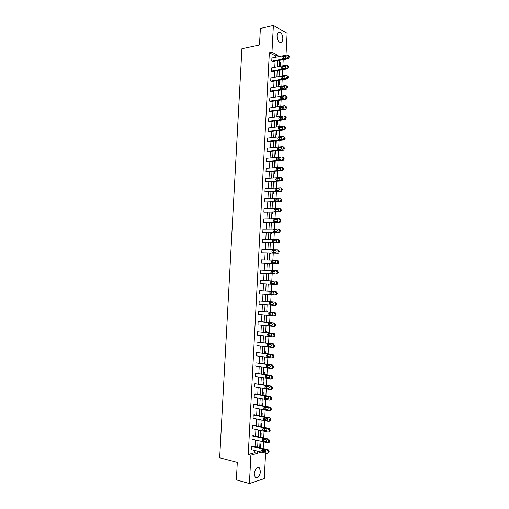 <?xml version="1.0" encoding="UTF-8"?>
<svg xmlns="http://www.w3.org/2000/svg" width="509" height="509" viewBox="0 0 509 509"><rect width="100%" height="100%" fill="white"/><g stroke="black" fill="none" stroke-linecap="round" stroke-linejoin="round"><path stroke-width="0.76" d="M254.239 473.65C255.174 468.617 256.924 466.708 259.495 467.917L260.5 471.671C259.584 476.704 257.828 478.613 255.232 477.397L254.239 473.65M277.023 35.706C277.335 32.907 278.34 31.774 280.045 32.302C281.871 33.511 282.8 35.713 282.832 38.913C282.527 41.719 281.509 42.851 279.785 42.304C277.978 41.102 277.055 38.9 277.023 35.706M265.59 453.093L264.279 478.613L249.416 483.55L236.373 479.892L237.302 462.357L219.678 457.776L241.915 48.749L259.501 45.002L260.379 28.459L273.378 25.45L287.14 33.27L286.013 55.233M285.95 56.493L285.893 57.606M282.896 65.833L283.208 59.846L285.803 59.343M262.669 450.516L263.121 449.663M263.185 448.544L263.528 441.837M263.592 440.609L263.668 439.044M263.726 437.956L264.076 431.225M264.133 430.035L264.216 428.438M264.273 427.388L264.623 420.631M264.68 419.473L264.763 417.851M264.814 416.826L265.164 410.05M265.221 408.931L265.31 407.276M265.361 406.284L265.711 399.489M265.768 398.401L265.851 396.715M265.902 395.76L266.252 388.94M266.309 387.883L266.398 386.166M266.442 385.243L266.792 378.403M266.85 377.379L266.939 375.636M266.983 374.745L267.34 367.88M267.39 366.894L267.479 365.118M267.524 364.266L267.88 357.375M267.925 356.421L268.02 354.614M268.065 353.793L268.421 346.884M268.466 345.961L268.561 344.129M268.599 343.34L268.956 336.404M269.007 335.52L269.102 333.656M269.14 332.899L269.496 325.945M269.541 325.092L269.566 323.247C268.911 324.125 269.038 324.793 269.935 325.251L271.959 325.455M269.675 322.477L270.037 315.497M270.075 314.677L270.177 312.755M270.215 312.062L270.572 305.063M270.616 304.274L270.712 302.327M270.75 301.665L271.112 294.647M271.151 293.89L271.252 291.911M271.284 291.288L271.647 284.245M271.685 283.519L271.781 281.642L273.88 281.623M271.819 280.911L272.181 273.88M272.213 273.257L272.321 271.151M272.353 270.527L272.709 263.541M272.748 262.879L272.856 260.793M272.888 260.156L273.244 253.208M273.282 252.521L273.384 250.46M273.422 249.804L273.778 242.895M272.983 240.146L275.929 240.063C276.89 240.515 276.972 241.19 276.19 242.093L273.238 242.176C272.283 241.724 272.2 241.043 272.983 240.146L273.957 240.28L273.81 242.176L273.906 240.312M273.95 239.459L274.306 232.594M274.345 231.843L274.44 230.011M274.485 229.133L274.835 222.306M274.879 221.53L274.968 219.729M275.013 218.819L275.363 212.037M275.407 211.229L275.496 209.46M275.547 208.525L275.891 201.78M275.935 200.94L276.024 199.21M276.075 198.236L276.419 191.537M276.463 190.665L276.552 188.966M276.603 187.967L276.947 181.306M276.991 180.409L277.081 178.742M277.131 177.711L277.475 171.088M277.52 170.165L277.609 168.53M277.659 167.474L277.997 160.889M278.048 159.928L278.13 158.331M278.188 157.243L278.525 150.702M278.576 149.716L278.658 148.151M278.716 147.031L279.047 140.529M279.104 139.511L279.18 137.977M279.237 136.832L279.575 130.368M279.626 129.324L279.702 127.823M279.765 126.646L280.096 120.226M280.147 119.151L280.224 117.681M280.287 116.478L280.618 110.09M280.675 108.99L280.745 107.552M280.809 106.317L281.14 99.974M281.197 98.841L281.267 97.442M281.331 96.176L281.655 89.87M281.719 88.706L281.789 87.338M281.852 86.046L282.177 79.779M282.24 78.59L282.31 77.253M282.374 75.93L282.699 69.708M282.762 68.486L282.826 67.182M263.083 450.401L265.692 451.025L265.647 451.96M268.498 442.48L269.267 442.276L269.687 440.679L268.669 439.07L253.183 435.583L252.165 435.831L267.67 439.331L268.688 440.94L268.262 442.537L267.492 442.747L251.993 439.184L252.165 435.831M269.585 421.223L270.33 421.026L270.775 419.403L269.757 417.825L254.271 414.708L253.259 414.911L268.758 418.042L269.745 420.307L269.331 421.242L268.587 421.446L253.088 418.258L253.259 414.911M270.667 400.029L271.392 399.832L271.825 398.865L270.839 396.638L255.359 393.883L254.354 394.049L269.846 396.81L270.833 399.043L270.394 400.01L269.675 400.208L254.176 397.389L254.354 394.049M271.749 378.893L272.442 378.702L272.907 377.71L271.921 375.508L255.442 373.243L270.934 375.642L271.952 377.163L271.456 378.836L270.756 379.027L255.263 376.577L255.442 373.243M272.83 357.814L273.492 357.63L274.02 355.931L273.002 354.442L256.523 352.502L272.016 354.531L273.034 356.026L272.506 357.725L271.838 357.91L256.351 355.823L256.523 352.502M273.906 336.793L274.542 336.621L275.095 334.897L274.077 333.433L257.605 331.811L273.091 333.478L274.077 335.622L273.556 336.672L272.919 336.85L257.433 335.119L257.605 331.811M274.173 315.847L275.579 315.669L276.132 314.587L275.146 312.481L258.687 311.177L274.166 312.488L275.153 314.6L274.599 315.682L273.995 315.847L258.515 314.479L258.687 311.177M275.134 294.908L276.61 294.781L277.201 293.668L276.215 291.587L259.762 290.601L275.242 291.555L276.228 293.636L275.07 294.902L259.59 293.897L259.762 290.601M276.381 270.686L277.284 270.756L278.302 272.13L277.64 273.95L277.112 274.09L260.659 273.371L260.831 270.082L276.311 270.68L277.329 272.06L277.297 272.729L276.139 274.02L260.659 273.371M277.558 249.887L278.347 249.983L279.365 251.331L278.665 253.177L278.175 253.304L261.734 252.897L261.906 249.62L277.38 249.862L278.398 251.217L277.698 253.068L277.208 253.196L261.734 252.897M278.728 229.152L279.409 229.26L280.427 230.583L279.683 232.46L279.237 232.581L262.797 232.486L262.968 229.215L278.442 229.107L279.46 230.431L279.428 231.092L278.27 232.428L262.797 232.486M279.893 208.486L281.483 209.893L280.294 211.909L263.866 212.126L264.031 208.868L279.505 208.404L280.523 209.702L279.333 211.719L263.866 212.126M281.051 187.885L282.54 189.265L281.35 191.295L264.928 191.823L265.094 188.572L280.561 187.764L281.579 189.03L280.745 190.977L264.928 191.823M282.196 167.34L283.589 168.689L282.705 170.668L266.951 171.838L265.984 171.571L266.156 168.333L281.617 167.175L282.635 168.415L281.751 170.4L265.984 171.571M283.328 146.866L284.639 148.17L283.704 150.187L268.008 151.682L267.04 151.377L267.206 148.151L282.667 146.649L283.685 147.858L282.749 149.875L267.04 151.377M284.448 126.448L285.683 127.714L284.696 129.757L269.057 131.583L268.09 131.239L268.262 128.02L283.717 126.175L284.735 127.358L283.748 129.407L268.09 131.239M285.555 106.088L286.726 107.31L285.689 109.384L270.101 111.535L269.14 111.159L269.312 107.946L284.76 105.757L285.778 106.915L284.741 108.996L269.14 111.159M286.65 85.792L287.763 86.963L286.675 89.069L271.144 91.544L270.19 91.13L270.355 87.923L285.803 85.404L286.822 86.53L285.734 88.642L270.19 91.13M287.738 65.546L288.8 66.673L287.655 68.804L272.188 71.61L271.233 71.152L271.399 67.958L286.847 65.101L287.865 66.202L286.713 68.34L271.233 71.152M275.299 57.332L275.375 55.856L269.344 52.783L248.258 454.499L254.716 452.717L254.831 450.49M255.034 446.616L255.378 439.967M255.582 436.124L255.925 429.45M256.122 425.651L256.472 418.958M256.67 415.191L257.02 408.472M257.21 404.744L257.567 398.006M257.758 394.31L258.108 387.553M258.298 383.894L258.655 377.112M258.839 373.491L259.196 366.684M259.38 363.102L259.736 356.275M259.921 352.731L260.277 345.878M260.462 342.372L260.818 335.501M260.996 332.027L261.359 325.13M261.537 321.694L261.9 314.778M262.071 311.374L262.434 304.439M262.612 301.073L262.975 294.119M263.147 290.785L263.509 283.806M263.681 280.504L264.044 273.537M264.216 270.215L264.578 263.287M264.75 259.94L265.113 253.056M265.284 249.677L265.641 242.831M265.819 239.427L266.175 232.619M266.353 229.19L266.703 222.427M266.881 218.972L267.238 212.247M267.416 208.766L267.766 202.079M267.944 198.574L268.294 191.931M268.478 188.394L268.822 181.789M269.007 178.233L269.35 171.667M269.535 168.078L269.872 161.557M270.063 157.943L270.4 151.459M270.591 147.82L270.922 141.375M271.112 137.71L271.45 131.303M271.641 127.619L271.971 121.25M272.162 117.534L272.493 111.21M272.69 107.469L273.015 101.176M273.212 97.41L273.537 91.162M273.734 87.37L274.058 81.16M274.256 77.349L274.58 71.177M274.777 67.334L275.095 61.201M288.279 55.443L289.322 56.544L288.139 58.7L272.709 61.659L271.755 61.188L271.921 57.994L287.369 54.966L288.38 56.054L287.21 58.211L271.755 61.188M287.197 75.663L288.285 76.808L287.165 78.933L271.666 81.567L270.712 81.135L270.877 77.934L286.325 75.243L287.343 76.356L286.223 78.481L270.712 81.135M286.103 95.934L287.248 97.13L286.179 99.217L270.623 101.533L269.668 101.138L269.834 97.925L285.282 95.571L286.3 96.716L285.237 98.81L269.668 101.138M285.002 116.262L286.204 117.503L285.193 119.564L269.579 121.549L268.618 121.193L268.784 117.973L284.238 115.963L285.256 117.127L284.245 119.195L268.618 121.193M283.888 136.647L285.161 137.933L284.2 139.962L268.529 141.623L267.569 141.305L267.734 138.079L283.195 136.406L284.213 137.602L283.252 139.631L267.569 141.305M282.762 157.096L284.111 158.426L283.208 160.418L267.479 161.754L266.512 161.468L266.684 158.235L282.139 156.906L283.157 158.127L282.253 160.131L266.512 161.468M281.623 177.603L283.061 178.971L282.209 180.93L265.456 181.688L265.622 178.443L281.089 177.463L282.107 178.716L281.248 180.682L265.456 181.688M280.472 198.173L282.011 199.573L280.822 201.596L264.394 201.965L264.565 198.714L280.033 198.077L281.051 199.356L279.861 201.386L264.394 201.965M279.314 218.813L279.937 218.927L280.955 220.232L279.765 222.236L263.331 222.299L263.503 219.035L278.97 218.749L279.988 220.053L279.956 220.721L278.805 222.064L263.331 222.299M278.143 239.51L278.881 239.612L279.893 240.948L279.174 242.812L278.709 242.933L262.269 242.685L262.434 239.415L277.908 239.478L278.926 240.814L278.894 241.482L277.742 242.806L262.269 242.685M276.972 260.277L277.819 260.36L278.83 261.721L278.156 263.554L277.647 263.687L261.2 263.128L261.372 259.844L276.845 260.264L277.863 261.632L277.831 262.3L276.673 263.598L261.2 263.128M260.124 283.628L260.296 280.338L275.776 281.108L276.794 282.501L276.152 284.308L275.604 284.455L260.124 283.628M274.656 305.368L276.094 305.215L276.667 304.121L275.681 302.028L259.221 300.883L274.707 302.015L275.725 303.434L275.121 305.209L274.536 305.368L259.049 304.185L259.221 300.883M274.44 326.307L275.057 326.142L275.598 325.073L274.612 322.948L258.146 321.484L273.632 322.973L274.65 324.43L274.077 326.174L273.46 326.339L257.974 324.793L258.146 321.484M273.365 347.297L274.02 347.119L274.523 346.082L273.537 343.931L257.064 342.15L272.557 343.995L273.575 345.477L273.034 347.195L272.379 347.373L256.892 345.465L257.064 342.15M272.29 368.344L272.97 368.16L273.448 367.154L272.461 364.966L255.982 362.866L271.475 365.08L272.493 366.588L271.984 368.274L271.297 368.459L255.811 366.187L255.982 362.866M271.208 389.455L271.921 389.258L272.366 388.278L271.38 386.064L254.894 383.64L270.387 386.216L271.373 388.437L270.928 389.417L270.215 389.614L254.723 386.974L254.894 383.64M270.126 410.623L270.858 410.419L271.284 409.471L270.298 407.225L254.818 404.286L253.806 404.47L269.306 407.416L270.324 408.988L269.865 410.623L269.127 410.82L253.635 407.817L253.806 404.47M269.038 431.848L269.795 431.645L270.196 430.716L269.216 428.438L253.724 425.136L252.712 425.365L268.211 428.68L269.236 430.277L268.797 431.886L268.039 432.09L252.54 428.718L252.712 425.365M267.976 453.137L268.733 452.927L269.14 451.343L268.122 449.721L252.636 446.043L251.618 446.31L267.123 449.994L268.141 451.623L267.728 453.207L266.945 453.417L251.446 449.676L251.618 446.31M249.416 483.55L250.899 455.154L257.344 453.354L257.459 451.127M248.258 454.499L250.899 455.154M269.344 52.783L271.971 52.255L273.378 25.45M259.52 451.623L259.463 452.768L261.683 452.145M263.878 451.534L265.692 451.025M279.765 60.304L279.447 66.469M279.25 70.331L278.926 76.535M278.728 80.365L278.404 86.613M278.213 90.417L277.882 96.704M277.691 100.483L277.36 106.807M277.17 110.568L276.839 116.924M276.648 120.658L276.317 127.059M276.12 130.768L275.789 137.207M275.598 140.885L275.261 147.368M275.076 151.02L274.739 157.542M274.548 161.175L274.211 167.728M274.02 171.336L273.683 177.934M273.498 181.509L273.155 188.152M272.97 191.702L272.62 198.383M272.442 201.908L272.092 208.626M271.914 212.126L271.564 218.883M271.38 222.357L271.03 229.158M270.852 232.607L270.502 239.446M270.324 242.869L269.967 249.747M269.789 253.145L269.433 260.067M269.255 263.433L268.898 270.394M268.727 273.734L268.364 280.739M268.192 284.06L267.829 291.072M267.651 294.425L267.295 301.417M267.117 304.802L266.754 311.775M266.576 315.192L266.22 322.146M266.042 325.601L265.679 332.53M265.501 336.023L265.144 342.926M264.96 346.457L264.604 353.341M264.419 356.911L264.063 363.77M263.878 367.371L263.522 374.217M263.338 377.856L262.981 384.67M262.797 388.348L262.44 395.143M262.25 398.859L261.9 405.628M261.702 409.382L261.359 416.133M261.162 419.919L260.812 426.65M260.614 430.474L260.264 437.18M260.067 441.042L259.724 447.723M283.761 58.3L282.889 57.848M277.914 56.823L277.99 55.341L271.971 52.255M257.662 447.233L258.006 440.565M258.203 436.716L258.553 430.022M258.75 426.211L259.1 419.492M259.297 415.719L259.647 408.981M259.838 405.24L260.188 398.483M260.379 394.78L260.735 387.998M260.926 384.327L261.276 377.525M261.467 373.899L261.817 367.072M262.008 363.477L262.358 356.631M262.542 353.074L262.899 346.203M263.083 342.684L263.439 335.794M263.624 332.307L263.98 325.397M264.158 321.949L264.521 315.014M264.699 311.597L265.055 304.643M265.234 301.264L265.596 294.285M265.768 290.951L266.131 283.946M266.302 280.637L266.665 273.651M266.837 270.317L267.2 263.369M267.371 260.01L267.734 253.107M267.906 249.715L268.262 242.85M268.44 239.44L268.797 232.613M268.975 229.171L269.325 222.388M269.503 218.921L269.853 212.183M270.037 208.69L270.381 201.984M270.565 198.465L270.915 191.804M271.093 188.26L271.437 181.637M271.628 178.061L271.965 171.482M272.156 167.881L272.493 161.34M272.678 157.72L273.015 151.211M273.206 147.565L273.543 141.101M273.734 137.43L274.065 131.004M274.256 127.301L274.593 120.919M274.784 117.191L275.114 110.847M275.305 107.1L275.636 100.788M275.827 97.015L276.158 90.748M276.355 86.944L276.673 80.715M276.877 76.891L277.195 70.7M277.392 66.851L277.717 60.698M259.908 444.134L260.621 443.95L260.449 447.252L259.736 447.443M260.443 433.821L261.155 433.649L260.983 436.951L260.271 437.129M260.971 423.526L261.683 423.367L261.206 426.733M261.505 413.238L262.218 413.092L262.052 416.273M262.04 402.969L262.746 402.835L262.593 405.762M262.568 392.713L263.274 392.592L263.14 395.27M263.096 382.469L263.808 382.367L263.681 384.785M263.63 372.238L264.336 372.149L264.222 374.319M264.158 362.02L264.858 361.95L264.763 363.871M264.686 351.821L265.386 351.764L265.304 353.431M265.208 341.634L265.914 341.59L265.838 343.009M265.736 331.461L266.436 331.429L266.379 332.606M266.264 321.3L266.964 321.281L266.913 322.21M266.786 311.152L267.486 311.152L267.454 311.832M267.314 301.016L268.008 301.029L267.988 301.468M267.836 290.9L268.523 291.116M269.42 273.766L268.714 273.937M269.955 263.452L269.929 263.916L269.236 263.853M270.483 253.158L270.451 253.864L269.757 253.787M271.017 242.876L270.966 243.817L270.279 243.728M271.545 232.607L271.488 233.79L270.794 233.688M272.08 222.35L272.003 223.775L271.316 223.661M272.608 212.107L272.519 213.78L271.831 213.646M273.136 201.882L273.04 203.791L272.353 203.645M273.664 191.67L273.556 193.814L272.869 193.655M274.192 181.471L274.071 183.857L273.384 183.685M274.72 171.285L274.58 173.906L273.899 173.722M275.242 161.118L275.095 163.974L274.415 163.777M275.77 150.957L275.611 154.055L274.93 153.839M275.929 140.853L276.285 140.974L276.12 144.149L275.439 143.92M276.12 130.838L276.794 131.087L276.635 134.255L275.954 134.013M276.629 120.951L277.31 121.206L277.144 124.374L276.463 124.12M277.144 111.077L277.819 111.344L277.653 114.506L276.979 114.239M277.653 101.208L278.328 101.495L278.162 104.65L277.488 104.37M278.162 91.359L278.837 91.658L278.671 94.808L277.997 94.515M278.671 81.523L279.346 81.834L279.18 84.978L278.506 84.672M279.18 71.699L279.848 72.023L279.689 75.167L279.015 74.848M279.689 61.888L280.357 62.225L280.192 65.362L279.524 65.031M275.375 55.856L277.99 55.341M254.716 452.717L257.344 453.354M279.664 62.359L280.357 62.225M279.155 72.144L279.848 72.023M278.646 81.949L279.346 81.834M278.143 91.766L278.837 91.658M277.634 101.596L278.328 101.495M277.125 111.439L277.819 111.344M276.61 121.295L277.31 121.206M276.101 131.163L276.794 131.087M275.592 141.044L276.285 140.974M260.818 426.51L261.518 426.663M260.29 436.792L260.983 436.951M259.755 447.087L260.449 447.252M285.39 55.933C286.465 56.404 286.427 57.097 285.288 58.007L282.705 58.503C281.642 58.032 281.674 57.339 282.813 56.435L285.39 55.933L286.115 56.308M282.883 58.471L283.755 56.925L286.166 56.454M283.755 56.925L282.813 56.435L283.755 56.925M284.875 66.043C285.937 66.514 285.912 67.201 284.792 68.111L282.183 68.588C281.127 68.117 281.153 67.43 282.266 66.526L284.875 66.043L285.581 66.393M282.368 68.556L283.214 66.991L285.638 66.545M282.266 66.526L283.214 66.991L282.291 66.52M284.353 76.165C285.415 76.63 285.396 77.323 284.296 78.233L281.662 78.685C280.612 78.221 280.631 77.527 281.725 76.624L284.353 76.165L285.04 76.496M281.859 78.653L282.673 77.069L285.11 76.649M283.831 86.307C284.887 86.765 284.875 87.459 283.793 88.369L281.146 88.801C280.096 88.331 280.109 87.643 281.184 86.74L283.831 86.307L284.499 86.613M281.35 88.77L282.132 87.166L284.576 86.765M283.309 96.456C284.359 96.92 284.353 97.607 283.297 98.523L280.618 98.924C279.581 98.46 279.587 97.773 280.644 96.869L283.958 96.735M280.841 98.892L281.592 97.276L284.047 96.901M282.788 106.623C283.831 107.081 283.831 107.768 282.794 108.684L280.096 109.066C279.059 108.602 279.059 107.921 280.096 107.011L283.411 106.884M280.332 109.034L281.044 107.399L283.513 107.043M282.266 116.803C283.303 117.261 283.309 117.948 282.291 118.864L279.575 119.221C278.544 118.762 278.538 118.075 279.549 117.165L282.864 117.038M279.823 119.189L280.504 117.534L282.972 117.204M281.738 126.995C282.769 127.454 282.788 128.134 281.789 129.051L279.053 129.388C278.029 128.93 278.009 128.249 279.008 127.339L282.317 127.212M279.32 129.356L279.963 127.689L282.438 127.377M281.216 137.207C282.24 137.659 282.266 138.34 281.286 139.256L278.525 139.574C277.507 139.116 277.488 138.429 278.461 137.519L281.763 137.398M278.811 139.542L279.416 137.85L281.897 137.57M280.688 147.425C281.706 147.877 281.738 148.564 280.783 149.481L278.003 149.767C276.985 149.315 276.96 148.628 277.914 147.718L281.21 147.597M278.302 149.741L278.875 148.03L281.356 147.769M280.166 157.663C281.178 158.114 281.216 158.795 280.274 159.711L277.475 159.979C276.47 159.527 276.432 158.84 277.367 157.936L280.656 157.815M277.799 159.953L278.328 158.229L280.809 157.981M279.638 167.913C280.644 168.364 280.688 169.045 279.772 169.961L276.947 170.203C275.948 169.751 275.903 169.071 276.82 168.161L280.096 168.046M277.29 170.178L277.78 168.434L280.262 168.212M279.11 178.175C280.109 178.627 280.16 179.308 279.263 180.224L276.419 180.441C275.426 179.989 275.382 179.308 276.272 178.404L279.53 178.29M276.788 180.421L277.24 178.653L279.708 178.455M278.582 188.457C279.575 188.903 279.632 189.583 278.754 190.5L275.891 190.697C274.905 190.245 274.847 189.564 275.725 188.654L278.97 188.553M276.285 190.678L276.692 188.89L279.161 188.712M278.054 198.752C279.04 199.197 279.104 199.878 278.245 200.788L275.363 200.96C274.383 200.508 274.319 199.833 275.178 198.93L278.404 198.828M275.789 200.947L276.145 199.14L278.601 198.981M277.526 209.059C278.499 209.504 278.569 210.185 277.729 211.095L274.828 211.241C273.861 210.79 273.791 210.115 274.631 209.212L277.831 209.123M275.286 211.229L275.598 209.403L278.041 209.269M276.991 219.379C277.965 219.824 278.041 220.505 277.22 221.415L274.3 221.536C273.333 221.091 273.263 220.41 274.084 219.506L277.265 219.43M274.79 221.53L275.051 219.684L277.481 219.564M276.463 229.718C277.424 230.163 277.507 230.838 276.705 231.748L273.772 231.849C272.811 231.398 272.729 230.723 273.537 229.82L276.692 229.75M274.3 231.849L274.504 229.973L276.915 229.877M273.957 240.28L276.336 240.197M275.401 250.434C276.349 250.88 276.444 251.554 275.674 252.458L272.703 252.509C271.755 252.057 271.666 251.382 272.436 250.485L275.541 250.447M273.333 252.521L273.409 250.6L275.757 250.536M274.866 260.812C275.808 261.257 275.91 261.938 275.159 262.835L272.169 262.867C271.233 262.409 271.138 261.741 271.889 260.843L274.962 260.818M272.862 262.886L272.862 260.939L275.165 260.888M274.332 271.208C275.267 271.653 275.369 272.328 274.637 273.225L271.634 273.231C270.705 272.779 270.603 272.105 271.335 271.214L274.383 271.208M272.41 273.263C271.66 272.684 271.628 272.029 272.315 271.284L274.555 271.252M273.797 281.611C274.726 282.062 274.835 282.737 274.122 283.634L271.1 283.615C270.171 283.157 270.069 282.489 270.788 281.598L273.797 281.611M273.734 283.748L272.08 283.666C271.151 283.208 271.049 282.54 271.768 281.649L270.788 281.598M275.776 281.108L276.75 281.165L277.736 283.227L277.125 284.359L275.604 284.455M273.263 292.039C274.186 292.49 274.3 293.165 273.6 294.056L270.565 294.011C269.643 293.553 269.535 292.879 270.234 291.994L273.263 292.039M273.365 294.157L271.545 294.037C270.629 293.585 270.514 292.91 271.214 292.026L271.462 291.924M272.722 302.473C273.645 302.931 273.759 303.599 273.078 304.49L270.031 304.42C269.115 303.962 269 303.288 269.687 302.403L272.722 302.473M272.913 304.573L271.011 304.433C270.094 303.975 269.98 303.3 270.667 302.416L270.839 302.333M272.188 312.927C273.098 313.385 273.218 314.053 272.557 314.944L269.49 314.848C268.58 314.384 268.466 313.716 269.134 312.831L272.188 312.927M272.442 315.007L270.476 314.836C269.566 314.377 269.452 313.703 270.12 312.825L270.234 312.761M271.647 323.393C272.557 323.851 272.684 324.526 272.029 325.41L268.949 325.283C268.052 324.825 267.925 324.15 268.58 323.272L271.647 323.393M271.112 333.872C272.01 334.337 272.143 335.005 271.507 335.889L268.415 335.736C267.518 335.278 267.39 334.604 268.027 333.726L271.112 333.872M271.462 335.915L269.401 335.685C268.504 335.227 268.377 334.553 269.019 333.681L269.057 333.649M270.572 344.37C271.469 344.835 271.602 345.503 270.979 346.387L267.874 346.209C266.983 345.745 266.85 345.07 267.479 344.199L270.572 344.37M270.966 346.394L268.86 346.139C267.976 345.668 267.842 345 268.466 344.129L267.479 344.199M270.031 354.881C270.922 355.346 271.062 356.02 270.451 356.892L267.333 356.694C266.449 356.224 266.315 355.556 266.926 354.684L270.031 354.881M270.464 356.885L268.326 356.599C267.448 356.141 267.308 355.473 267.906 354.601M269.49 365.405C270.374 365.876 270.514 366.544 269.923 367.422L266.792 367.193C265.914 366.722 265.774 366.047 266.372 365.182L269.49 365.405M269.955 367.39L267.785 367.078C266.926 366.633 266.773 365.971 267.333 365.099M268.949 375.947C269.827 376.418 269.974 377.086 269.388 377.958L266.252 377.703C265.38 377.226 265.234 376.558 265.819 375.693L268.949 375.947M269.446 377.913L267.244 377.57C266.398 377.137 266.239 376.482 266.761 375.61M268.408 386.503C269.28 386.974 269.426 387.648 268.86 388.513L265.704 388.233C264.839 387.756 264.693 387.082 265.265 386.216L268.408 386.503M268.93 388.45L266.703 388.074C265.876 387.654 265.704 387.005 266.194 386.134M267.861 397.071C268.727 397.548 268.886 398.223 268.326 399.088L265.164 398.776C264.305 398.292 264.152 397.624 264.712 396.759L267.861 397.071M268.408 399.005L266.162 398.598C265.348 398.184 265.17 397.542 265.622 396.67M267.32 407.658C268.179 408.135 268.338 408.81 267.791 409.675L264.616 409.331C263.764 408.848 263.611 408.173 264.158 407.321L267.32 407.658M267.893 409.573L265.622 409.134C264.82 408.727 264.635 408.091 265.055 407.225M266.773 418.258C267.632 418.742 267.791 419.416 267.257 420.275L264.076 419.9C263.223 419.416 263.064 418.742 263.605 417.889L266.773 418.258M267.371 420.154L265.074 419.683L264.495 417.794M266.232 428.871C267.079 429.361 267.244 430.029 266.722 430.888L263.528 430.487C262.682 429.997 262.523 429.329 263.045 428.476L266.232 428.871M266.843 430.754L264.534 430.251L263.929 428.381M265.685 439.502C266.531 439.992 266.697 440.667 266.182 441.519L262.981 441.093C262.141 440.597 261.976 439.922 262.491 439.076L265.685 439.502M266.315 441.367L263.986 440.832L263.363 438.974M265.138 450.147C265.978 450.643 266.143 451.318 265.647 452.17L262.434 451.706C261.601 451.209 261.435 450.535 261.938 449.689L265.138 450.147M265.787 451.992L263.439 451.426L262.797 449.587M288.139 58.7L287.197 58.217L288.145 58.694M289.322 56.544L288.38 56.054M289.284 57.193L288.349 56.703M287.617 68.817L286.682 68.346M288.8 66.673L287.865 66.202M288.768 67.322L287.833 66.851M287.101 78.946L286.16 78.501M288.285 76.808L287.343 76.356M288.253 77.457L287.311 77.012M281.77 76.617L282.718 77.063M286.58 89.088L285.638 88.661M287.763 86.963L286.822 86.53M287.731 87.612L286.79 87.179M281.248 86.727L282.196 87.154M286.064 99.242L285.116 98.835M287.248 97.13L286.3 96.716M287.21 97.779L286.268 97.372M280.726 96.85L281.674 97.257M285.543 109.416L284.595 109.028M286.726 107.31L285.778 106.915M286.694 107.959L285.746 107.571M280.204 106.985L281.159 107.374M285.021 119.602L284.073 119.233M286.204 117.503L285.256 117.127M286.173 118.158L285.225 117.783M279.683 117.14L280.637 117.509M284.499 129.801L283.551 129.451M285.683 127.714L284.735 127.358M285.651 128.363L284.703 128.013M279.161 127.301L280.109 127.651M283.977 140.013L283.023 139.689M285.161 137.933L284.213 137.602M285.129 138.588L284.175 138.257M278.633 137.481L279.587 137.812M283.449 150.244L282.501 149.932M284.639 148.17L283.685 147.858M284.601 148.832L283.653 148.513M278.111 147.674L279.066 147.985M282.928 160.488L281.973 160.195M284.111 158.426L283.157 158.127M284.079 159.082L283.125 158.789M277.583 157.885L278.538 158.178M282.406 170.744L281.445 170.47M283.589 168.689L282.635 168.415M283.558 169.344L282.597 169.077M277.055 168.104L278.016 168.377M281.878 181.013L280.917 180.759M283.061 178.971L282.107 178.716M283.029 179.626L282.075 179.372M276.527 178.341L277.488 178.595M281.35 191.295L280.389 191.066M282.54 189.265L281.579 189.03M282.501 189.921L281.547 189.692M275.999 188.591L276.96 188.826M280.822 201.596L279.861 201.386M282.011 199.573L281.051 199.356M281.973 200.234L281.013 200.018M275.471 198.854L276.438 199.07M280.294 211.909L279.333 211.719M281.483 209.893L280.523 209.702M281.452 210.554L280.484 210.363M274.943 209.135L275.91 209.326M279.765 222.236L278.805 222.064M280.955 220.232L279.988 220.053M280.917 220.893L279.956 220.721M274.408 219.424L275.375 219.602M279.237 232.581L278.27 232.428M280.427 230.583L279.46 230.431M280.389 231.245L279.428 231.092M273.88 229.731L274.847 229.89M278.709 242.933L277.742 242.806M279.893 240.948L278.926 240.814M279.861 241.616L278.894 241.482M273.346 240.051L274.319 240.191M278.175 253.304L277.208 253.196M279.365 251.331L278.398 251.217M279.333 251.993L278.359 251.879M272.811 250.39L273.785 250.504M277.647 263.687L276.673 263.598M278.83 261.721L277.863 261.632M278.798 262.389L277.831 262.3M272.277 260.742L273.257 260.837M277.112 274.09L276.139 274.02M278.302 272.13L277.329 272.06M278.27 272.799L277.297 272.729M271.742 271.106L272.722 271.176M277.768 282.559L276.794 282.501M277.736 283.227L276.762 283.176M271.208 281.483L272.188 281.534M271.1 283.615L272.08 283.666M276.215 291.587L275.242 291.555M277.233 292.993L276.26 292.961M277.201 293.668L276.228 293.636M270.565 294.011L271.545 294.037M275.681 302.028L274.707 302.015M276.699 303.447L275.725 303.434M276.667 304.121L275.687 304.108M270.031 304.42L271.011 304.433M275.146 312.481L274.166 312.488M276.164 313.913L275.184 313.926M276.132 314.587L275.153 314.6M269.49 314.848L270.476 314.836M274.612 322.948L273.632 322.973M275.63 324.398L274.65 324.43M275.598 325.073L274.612 325.105M268.949 325.283L269.935 325.251M274.077 333.433L273.091 333.478M275.095 334.897L274.109 334.947M275.057 335.571L274.077 335.622M268.415 335.736L269.401 335.685M273.537 343.931L272.557 343.995M274.555 345.407L273.575 345.477M274.523 346.082L273.537 346.152M267.874 346.209L268.86 346.139M273.002 354.442L272.016 354.531M274.02 355.931L273.034 356.026M273.982 356.612L272.996 356.701M267.333 356.694L268.326 356.599M272.461 364.966L271.475 365.08M273.479 366.474L272.493 366.588M273.448 367.154L272.455 367.263M269.382 367.568L269.732 367.53M266.792 367.193L267.785 367.078M271.921 375.508L270.934 375.642M272.939 377.029L271.952 377.163M272.907 377.71L271.914 377.843M268.841 378.111L269.229 378.06M266.252 377.703L267.244 377.57M271.38 386.064L270.387 386.216M272.398 387.603L271.405 387.756M272.366 388.278L271.373 388.437M268.294 388.672L268.727 388.602M265.704 388.233L266.703 388.074M270.839 396.638L269.846 396.81M271.857 398.191L270.864 398.362M271.825 398.865L270.833 399.043M267.753 399.241L268.224 399.158M265.164 398.776L266.162 398.598M270.298 407.225L269.306 407.416M271.316 408.791L270.324 408.988M271.284 409.471L270.285 409.669M267.206 409.828L267.715 409.732M264.616 409.331L265.622 409.134M269.757 417.825L268.758 418.042M270.775 419.403L269.776 419.626M270.737 420.084L269.745 420.307M266.665 420.434L267.206 420.313M264.076 419.9L265.074 419.683M269.216 428.438L268.211 428.68M270.228 430.035L269.236 430.277M270.196 430.716L269.197 430.958M266.118 431.053L266.691 430.913M263.528 430.487L264.534 430.251M268.669 439.07L267.67 439.331M269.687 440.679L268.688 440.94M269.649 441.367L268.65 441.627M265.571 441.685L266.175 441.526M262.981 441.093L263.986 440.832M268.122 449.721L267.123 449.994M269.14 451.343L268.141 451.623M269.108 452.03L268.103 452.31M265.024 452.329L265.66 452.151M262.434 451.706L263.439 451.426M259.495 467.917L257.637 467.434M280.045 32.302L277.984 32.767M287.655 68.804L286.713 68.34M287.165 78.933L286.223 78.481M281.725 76.624L282.673 77.069M286.675 89.069L285.734 88.642M281.184 86.74L282.132 87.166M286.179 99.217L285.237 98.81M280.644 96.869L281.592 97.276M285.689 109.384L284.741 108.996M280.096 107.011L281.044 107.399M285.193 119.564L284.245 119.195M279.549 117.165L280.504 117.534M284.696 129.757L283.748 129.407M279.008 127.339L279.963 127.689M284.2 139.962L283.252 139.631M278.461 137.519L279.416 137.85M283.704 150.187L282.749 149.875M277.914 147.718L278.875 148.03M283.208 160.418L282.253 160.131M277.367 157.936L278.328 158.229M282.705 170.668L281.751 170.4M276.82 168.161L277.78 168.434M282.209 180.93L281.248 180.682M276.272 178.404L277.24 178.653M281.706 191.206L280.745 190.977M275.725 188.654L276.692 188.89M281.203 201.5L280.243 201.29M275.178 198.93L276.145 199.14M280.694 211.808L279.734 211.617M274.631 209.212L275.598 209.403M280.192 222.128L279.225 221.956M274.084 219.506L275.051 219.684M279.683 232.46L278.716 232.314M273.537 229.82L274.504 229.973M279.174 242.812L278.207 242.685M278.665 253.177L277.698 253.068M272.436 250.485L273.409 250.6M278.156 263.554L277.182 263.465M271.889 260.843L272.862 260.939M277.64 273.95L276.667 273.88M271.335 271.214L272.315 271.284M277.125 284.359L276.152 284.308M276.61 294.781L275.636 294.749M270.234 291.994L271.214 292.026M276.094 305.215L275.121 305.209M269.687 302.403L270.667 302.416M275.579 315.669L274.599 315.682M269.134 312.831L270.12 312.825M275.057 326.142L274.077 326.174M268.58 323.272L269.566 323.247M274.542 336.621L273.556 336.672M268.027 333.726L269.019 333.681M274.02 347.119L273.034 347.195M273.492 357.63L272.506 357.725M266.926 354.684L267.874 354.595M272.97 368.16L271.984 368.274M266.372 365.182L267.244 365.087M272.442 378.702L271.456 378.836M265.819 375.693L266.627 375.585M271.921 389.258L270.928 389.417M265.265 386.216L266.029 386.102M271.392 399.832L270.394 400.01M264.712 396.759L265.431 396.638M270.858 410.419L269.865 410.623M264.158 407.321L264.845 407.187M270.33 421.026L269.331 421.242M263.605 417.889L264.266 417.749M269.795 431.645L268.797 431.886M263.045 428.476L263.687 428.324M269.267 442.276L268.262 442.537M262.491 439.076L263.108 438.917M268.733 452.927L267.728 453.207M261.938 449.689L262.536 449.523"/></g></svg>
